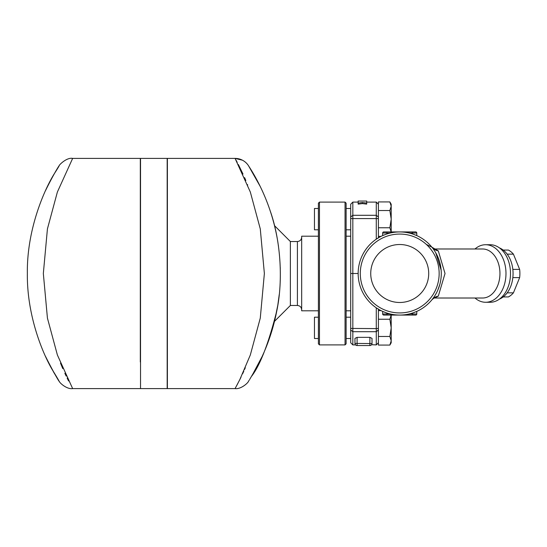 <?xml version="1.0" encoding="UTF-8"?>
<svg xmlns="http://www.w3.org/2000/svg" width="547" height="547" viewBox="0 0 547 547"><rect width="100%" height="100%" fill="white"/><g stroke="black" fill="none" stroke-linecap="round" stroke-linejoin="round"><path stroke-width="0.82" d="M428.711 273.5A28.991 28.991 0 0 1 385.232 298.607A28.991 28.991 0 0 1 385.232 248.393A28.991 28.991 0 0 1 428.711 273.5M366.681 201.043L366.681 203.087L362.422 202.534L358.155 203.087L358.155 201.043L366.681 201.043M362.422 202.534L362.422 203.58L366.681 204.12L366.681 203.087M362.422 203.58L358.155 204.12L358.155 203.087M318.409 229.802L314.463 229.802L314.463 208.489L318.409 208.489M391.194 232.072L389.861 227.764L391.194 219.149L391.194 231.935L399.72 231.935L383.734 231.935A1.067 1.067 0 0 0 382.668 233.001L382.668 235.593L385.211 234.554M391.194 204.229L391.194 206.226L389.861 201.918L391.194 204.229M391.194 206.226L391.194 219.149L389.861 210.533L391.194 206.226M378.408 237.815L378.408 201.918L389.861 201.918M378.408 210.533L389.861 210.533M378.408 236.372L381.033 236.372M378.408 227.764L389.861 227.764M318.409 317.198L314.463 317.198L314.463 338.511L318.409 338.511M391.194 315.065L391.194 327.851L389.861 319.236L391.194 314.928M391.194 340.774L389.861 336.467L391.194 327.851L391.194 342.771L389.861 345.082L391.194 340.774M378.408 309.185L378.408 345.082L389.861 345.082M378.408 336.467L389.861 336.467M378.408 319.236L389.861 319.236M378.408 310.628L381.033 310.628M382.668 311.407L386.934 313.048L382.668 311.407L382.668 313.999A1.067 1.067 0 0 0 383.734 315.065L415.706 315.065A1.067 1.067 0 0 0 416.773 313.999L416.773 311.407L414.236 312.446L416.773 311.407L416.773 313.999L416.773 311.407L412.513 313.048L416.773 311.407M412.513 313.048L413.019 312.877L412.513 313.048L412.513 315.065L415.706 315.065M412.513 233.952L416.773 235.593L412.513 233.952L416.773 235.593L412.513 233.952L412.513 231.935L409.074 231.935L412.513 231.935L409.074 231.935L409.074 233.001L416.773 233.001A1.067 1.067 0 0 0 415.706 231.935L412.513 231.935L415.706 231.935A1.067 1.067 0 0 1 416.773 233.001A1.067 1.067 0 0 0 415.706 231.935M416.773 235.593L416.773 233.001L416.773 235.593M409.074 231.935L390.373 231.935L390.373 233.001L386.934 233.001L386.934 231.935M386.421 234.123L382.668 235.593M416.773 313.999L409.074 313.999L409.074 315.065L399.72 315.065L409.074 315.065M390.373 315.065L390.373 313.999L386.934 313.999L386.934 315.065M503.172 296.946L508.402 296.946A25.046 17.709 -90 0 0 513.421 292.85L519.65 277.596A25.046 17.709 -90 0 0 519.65 269.404L513.421 254.15A25.046 17.709 -90 0 0 508.402 250.054L503.172 250.054M507.178 292.85L513.421 292.85M512.84 277.596L519.65 277.596M426.339 244.4L431.904 247.196L432.786 248.317M318.409 310.799L301.671 310.799L301.671 236.201L318.409 236.201M301.671 309.739C301.418 307.147 299.995 305.732 297.411 305.472L297.411 241.528L290.375 241.528L290.375 305.472L274.498 321.349L277.828 305.069M45.517 356.398C58.946 383.16 64.539 389.382 52.232 369.649C42.051 352.289 26.858 314.628 27.35 273.541C26.728 229.35 44.457 189.501 54.269 173.761C64.293 158.288 57.674 165.864 45.517 190.602L46.522 188.448M49.36 182.719L49.859 181.748M52.04 177.693L54.372 173.584M56.341 170.288L57.353 168.64M57.955 167.683L58.413 166.965M58.796 166.363L59.185 165.762C58.577 165.461 66.631 157.153 72.648 158.398L72.245 159.122M140.319 362.005L140.319 158.398L72.648 158.398L57.38 192.024L47.425 228.906L43.336 273.493L47.425 318.087L57.38 354.976L72.648 388.602C66.912 389.471 59.657 382.982 59.226 381.3L59.199 381.259M59.049 381.027L58.789 380.63M58.372 379.967L57.818 379.098M57.305 378.278L56.43 376.862M54.796 374.134L53.244 371.454M52.177 369.56L50.762 366.955M48.485 362.572L46.003 357.437M60.485 363.119L62.768 368.596M64.861 373.28L66.166 376.062M67.144 378.086L68.573 380.951M167.177 273.5L167.177 388.602L140.531 388.602L140.531 158.398L167.177 158.398L167.177 273.5M263.989 352.384L262.191 356.398A15.986 6.167 24.7 0 0 262.198 356.391A15.986 11.795 24.7 0 1 262.191 356.405L251.805 375.994C260.406 364.623 268.755 342.819 276.857 310.58C283.633 277.951 279.975 238.588 270.314 211.197C261.145 183.512 248.229 165.611 248.482 165.693L260.201 186.411M262.047 190.281L262.191 190.602A15.986 11.795 155.3 0 1 262.191 190.602A15.986 6.167 155.3 0 0 262.191 190.602C269.664 206.882 274.854 223.853 277.767 241.528L277.78 241.644M280.262 279.647L280.187 281.712M279.237 294.573C277.144 313.848 272.358 332.426 264.871 350.306M260.789 359.379L259.613 361.779M258.827 363.345L257.965 365.02M256.7 367.413L249.61 379.543M249.172 380.233L248.803 380.801M248.577 381.163L248.482 381.307C248.044 382.989 240.803 389.464 235.066 388.602L167.389 388.602L167.389 158.398L235.066 158.398A15.986 15.986 -32.9 0 1 248.482 165.693M242.417 160.189L235.066 158.398L250.335 192.052L260.283 228.913L264.372 273.5L260.276 318.115L250.321 354.989L239.791 379.652L235.066 388.602M235.148 388.445L235.36 388.062M235.702 387.454L236.106 386.715M236.83 385.368L237.918 383.317M239.989 379.256L241.008 377.177M242.622 373.758L243.812 371.153M244.577 369.423L245.302 367.748M247.675 184.995L247.524 184.619M245.842 180.517L244.598 177.625M242.998 174.042L238.369 164.544M237.207 162.343L236.051 160.189M318.409 273.5L318.409 343.837L319.469 344.904L319.469 202.096L318.409 203.163L318.409 273.5M345.048 344.904L346.114 343.837L346.114 203.163L345.048 202.096L345.048 344.904L319.469 344.904M278.375 301.465L277.726 305.698M277.698 305.862L277.63 306.265M276.091 314.402L275.052 319.065M274.779 320.207L274.642 320.761M277.466 239.777L277.295 238.772M275.914 231.743L274.498 225.651L290.375 241.528M366.681 202.096L376.274 202.096L376.274 239.183M352.829 202.096L350.695 204.229L350.695 342.771L352.829 344.904L352.829 202.096L358.155 202.096M433.6 297.575L431.904 299.804C433.559 298.32 434.489 297.725 434.701 298.012L482.618 298.012A24.512 17.333 -90 0 0 499.951 273.5A24.512 17.333 -90 0 0 482.618 248.988L434.667 248.988M434.667 298.012L438.311 296.105L445.032 273.5L438.311 250.895L431.904 247.196A12.786 11.412 -39.3 0 0 438.311 250.895M376.801 238.827L378.408 237.924M378.408 309.076L376.801 308.173M433.484 249.261L434.003 249.993M434.304 250.444L434.537 250.793M435.754 252.776L441.156 270.177M441.265 274.902L441.121 277.24M440.376 282.163L439.938 283.989M439.788 284.57L437.668 290.464M436.745 292.392L434.961 295.537M438.311 296.105A12.786 11.412 39.3 0 0 431.904 299.804M440.068 283.49L440.444 281.835M441.217 275.962L441.251 275.291M441.142 270.006L440.068 263.51M485.633 244.728L490.153 244.728A28.772 20.348 90 0 1 510.501 273.5L510.501 273.5A28.772 20.348 90 0 1 490.153 302.272L485.633 302.272A28.772 20.348 -90 0 0 505.982 273.5A28.772 20.348 -90 0 0 485.633 244.728A28.772 20.348 -90 0 0 474.974 248.988M474.974 298.012A28.772 20.348 -90 0 0 485.633 302.272M358.155 273.5A41.565 41.565 0 0 0 420.506 309.493A41.565 41.565 0 0 0 420.506 237.507A41.565 41.565 0 0 0 358.155 273.5L350.695 273.5M360.288 273.5A39.432 39.432 0 0 1 419.44 239.354A39.432 39.432 0 0 1 419.44 307.646A39.432 39.432 0 0 1 360.288 273.5M357.095 337.349L354.962 338.367L354.962 343.427C355.639 345.41 355.639 345.41 354.962 343.413A2.133 2.133 0 0 0 357.095 345.547L369.881 345.547L357.095 345.547L357.095 337.349L369.881 337.349L372.015 338.367L372.015 343.413L372.015 338.367M371.57 344.713L376.274 344.904L376.274 328.603L350.695 328.419M372.008 343.564L354.962 343.413A2.133 2.133 0 0 0 357.095 345.547M369.881 345.547A2.133 2.133 0 0 0 372.015 343.413A2.133 2.133 0 0 1 369.881 345.547L369.881 337.349M376.274 307.817L376.274 328.603L378.408 328.419M499.445 299.1A26.646 18.837 -90 0 0 513.065 273.5A26.646 18.837 -90 0 0 499.445 247.9M507.178 254.15L513.421 254.15M512.84 269.404L519.65 269.404M278.478 246.259L278.293 244.981M277.992 242.984L277.767 241.528M280.276 267.736L280.29 268.201M279.237 294.587L277.767 305.472M277.992 304.016L279.216 294.785M382.668 233.001L386.934 233.001L386.934 233.952M386.934 313.048L386.934 313.999L382.668 313.999M378.408 217.029L376.274 215.292L352.829 215.292L350.695 217.029M378.408 329.971L376.274 331.708L352.829 331.708L350.695 329.971M350.695 218.581L378.408 218.581M350.695 208.489L346.114 208.489M350.695 229.802L346.114 229.802M350.695 317.198L346.114 317.198M350.695 338.511L346.114 338.511M350.695 236.201L346.114 236.201M350.695 310.799L346.114 310.799M297.411 241.528C299.995 241.268 301.418 239.853 301.671 237.261M297.411 305.472L290.375 305.472M72.648 388.602L140.319 388.602M345.048 202.096L319.469 202.096M378.408 342.771L376.274 344.904M352.829 344.904L355.571 344.904M378.408 204.229L376.274 202.096"/></g></svg>
